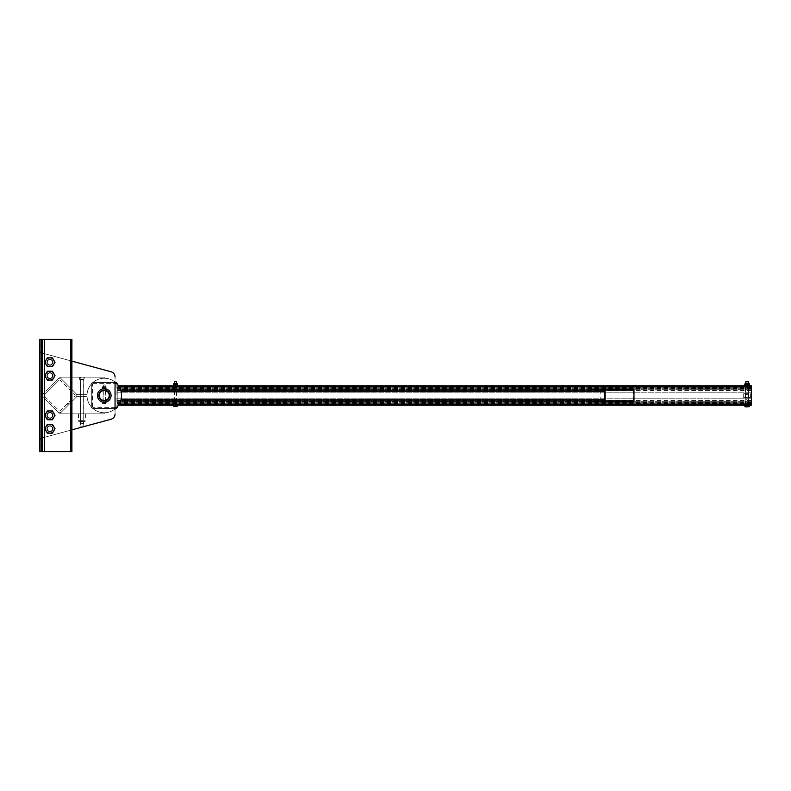 <?xml version="1.0" encoding="UTF-8"?>
<svg xmlns="http://www.w3.org/2000/svg" width="791" height="791" viewBox="0 0 791 791"><rect width="100%" height="100%" fill="white"/><g stroke="black" fill="none" stroke-linecap="round" stroke-linejoin="round"><path stroke-width="0.59" stroke-dasharray="3.96 2.97" d="M104.264 378.246A17.254 17.254 0 0 0 89.324 404.132A17.254 17.254 0 0 0 119.214 404.132A17.254 17.254 0 0 0 104.264 378.246A17.254 17.254 0 0 1 115.051 382.023L115.051 408.977A17.254 17.254 0 0 1 87.989 401.215A17.254 17.254 0 0 1 104.264 378.246A17.254 17.254 0 0 0 89.324 404.132A17.254 17.254 0 0 0 119.214 404.132A17.254 17.254 0 0 0 104.264 378.246A17.254 17.254 0 0 1 119.214 404.132A17.254 17.254 0 0 1 89.324 404.132A17.254 17.254 0 0 1 104.264 378.246A17.254 17.254 0 0 0 87.04 394.422L76.875 394.422L59.612 377.159L104.264 377.159L104.264 378.246L104.264 377.159L59.612 377.159L76.875 394.422L87.04 394.422A17.254 17.254 0 0 1 104.264 378.246M115.595 407.365L92.942 407.365L115.595 407.365A0.544 0.544 0 0 0 116.129 406.821A0.544 0.544 0 0 1 115.595 407.365M117.206 384.08A1.622 1.622 0 0 1 117.216 384.179A1.622 1.622 0 0 0 115.595 382.557A1.622 1.622 0 0 1 115.684 382.557M116.129 384.179L116.129 406.821L116.129 384.179A0.544 0.544 0 0 0 115.595 383.635A0.544 0.544 0 0 1 116.129 384.179M115.684 408.443A1.622 1.622 0 0 1 115.595 408.443L92.942 408.443A1.622 1.622 0 0 1 91.321 406.821L91.321 384.179A1.622 1.622 0 0 1 92.942 382.557L115.595 382.557L92.942 382.557A1.622 1.622 0 0 0 91.321 384.179L91.321 406.821A1.622 1.622 0 0 0 92.942 408.443L115.595 408.443A1.622 1.622 0 0 0 117.216 406.821L117.216 384.179L117.216 406.821A1.622 1.622 0 0 1 117.206 406.92M92.942 383.635L115.595 383.635L92.942 383.635A0.544 0.544 0 0 0 92.399 384.179A0.544 0.544 0 0 1 92.942 383.635M92.399 406.821L92.399 384.179L92.399 406.821A0.544 0.544 0 0 0 92.942 407.365A0.544 0.544 0 0 1 92.399 406.821M748.533 403.805L745.735 403.805L748.533 403.805L748.533 405.21L745.735 405.21L748.533 405.21M118.541 385.79L751.45 385.79L751.45 404.132L751.45 388.707L751.45 403.805L117.216 403.805L117.216 398.199L751.45 398.199L751.45 405.21L117.216 405.21L117.216 398.199L751.45 398.199L751.45 403.805L117.216 403.805L117.216 385.79L117.216 405.21L118.541 405.21M175.454 403.805L176.64 403.805L175.454 403.805M117.216 392.801L751.45 392.801L117.216 392.801M117.216 387.195L751.45 387.195L117.216 387.195M745.735 387.195L748.533 387.195L745.735 387.195L745.735 385.79L748.533 385.79L748.533 387.195M175.454 387.195L176.64 387.195L175.454 387.195M748.533 385.79L745.735 385.79M175.454 405.21L177.184 405.21L173.733 405.21L176.64 405.21L175.454 405.21L175.454 406.436L174.593 406.584L176.324 406.584L175.454 406.436M175.454 385.79L176.64 385.79L175.454 385.79M592.103 400.889L633.987 400.889M633.393 401.976L592.103 401.976M592.103 390.111L633.987 390.111M633.393 389.024L592.103 389.024M633.393 400.889L633.393 390.111M604.532 391.723L604.532 399.277M747.139 399.277L745.735 399.277L747.139 399.277M747.139 387.412L745.409 387.412L747.139 387.412M747.139 403.588L745.409 403.588L747.139 403.588M747.633 394.422L745.844 394.422L747.633 394.422M747.633 397.655L745.844 397.655L747.633 397.655M748.454 397.655L743.688 397.655L750.59 397.655L748.454 397.655L748.434 394.422M748.454 393.345L743.688 393.345L748.454 393.345M748.256 405.21L746.012 405.21L748.256 405.21L748.256 406.653L744.895 406.653M746.012 405.21L744.895 405.21L746.012 405.21L746.012 406.653M745.191 406.821L749.077 406.821M747.139 405.21L745.844 405.21L747.139 405.21M749.374 406.653L748.256 406.653M745.844 381.667L748.434 381.667M746.032 381.48L748.237 381.48M749.186 384.367L745.082 384.367M745.082 383.289L749.186 383.289M747.139 383.289L748.316 383.289L747.139 383.289M744.766 384.555L749.502 384.555M745.953 385.613L748.909 385.79L745.953 385.613L745.953 384.555M749.502 385.613L744.766 385.613M748.316 385.613L748.316 384.555M747.139 385.79L748.434 385.79L747.139 385.79M174.593 406.584L173.733 406.436L174.593 406.584M173.733 405.21L173.733 406.436M176.324 406.584L177.184 406.436L176.324 406.584M176.531 405.21L174.376 405.21L176.531 405.21L176.541 387.086L174.376 387.086L176.541 387.086L176.541 383.744M177.184 405.21L177.184 406.436M174.376 381.638L176.541 381.638M174.544 381.48L176.373 381.48M176.442 384.604L174.475 384.604L176.442 384.604L176.442 383.744L174.475 383.744L176.442 383.744M176.541 384.604L174.376 384.604L176.541 384.604L176.541 385.79L174.376 385.79L176.541 385.79M177.293 385.79L173.624 385.79M174.544 384.604L176.373 384.604L174.544 384.604M175.454 385.632L175.454 384.772M173.624 385.632L173.624 384.772M173.624 383.744L177.293 383.744M177.293 384.604L176.373 384.604L177.293 384.604M177.293 385.632L177.293 384.772M119.214 386.868L117.216 386.868L117.216 404.132L117.216 386.868L751.45 386.868M751.45 404.132L119.214 404.132M120.657 390.111L117.216 390.111L117.216 399.277L117.216 390.111L600.784 390.111L600.784 400.889L604.195 400.889M604.195 390.111L600.784 390.111M600.784 400.889L117.216 400.889L117.216 399.277L117.216 400.889L120.657 400.889M103.077 390.24L104.264 390.111A5.389 5.389 0 0 0 99.597 398.199A5.389 5.389 0 0 0 108.94 398.199A5.389 5.389 0 0 0 104.264 390.111A5.389 5.389 0 0 1 108.94 398.199A5.389 5.389 0 0 1 99.597 398.199A5.389 5.389 0 0 1 104.264 390.111A5.389 5.389 0 0 0 99.597 398.199A5.389 5.389 0 0 0 108.94 398.199A5.389 5.389 0 0 0 104.264 390.111A5.389 5.389 0 0 1 108.94 398.199A5.389 5.389 0 0 1 99.597 398.199A5.389 5.389 0 0 1 104.264 390.111A5.389 5.389 0 0 0 99.597 398.199A5.389 5.389 0 0 0 108.94 398.199A5.389 5.389 0 0 0 104.264 390.111L105.45 390.24L103.077 390.24L103.077 400.76L105.45 400.76L103.077 400.76M52.928 362.278A3.016 3.016 0 0 0 48.399 359.658A3.016 3.016 0 0 0 48.399 364.898A3.016 3.016 0 0 0 52.928 362.278A3.016 3.016 0 0 1 48.399 364.898A3.016 3.016 0 0 1 48.399 359.658A3.016 3.016 0 0 1 52.928 362.278A3.016 3.016 0 0 0 48.399 359.658A3.016 3.016 0 0 0 48.399 364.898A3.016 3.016 0 0 0 52.928 362.278A3.016 3.016 0 0 1 48.399 364.898A3.016 3.016 0 0 1 48.399 359.658A3.016 3.016 0 0 1 52.928 362.278M115.051 414.029L115.051 376.971L115.051 414.029A5.389 5.389 0 0 1 111.076 419.23A5.389 5.389 0 0 0 115.051 414.029A5.389 5.389 0 0 1 111.076 419.23L39.55 438.649L39.55 352.351L111.076 371.77A5.389 5.389 0 0 1 115.051 376.971A5.389 5.389 0 0 0 111.076 371.77L39.55 352.351L71.912 361.141L39.55 352.351L39.55 438.649L39.55 352.351L39.55 438.649L111.076 419.23L71.912 429.859M52.928 415.344A3.016 3.016 0 0 1 48.399 417.964A3.016 3.016 0 0 1 48.399 412.734A3.016 3.016 0 0 1 52.928 415.344A3.016 3.016 0 0 0 48.399 412.734A3.016 3.016 0 0 0 48.399 417.964A3.016 3.016 0 0 0 52.928 415.344A3.016 3.016 0 0 0 48.399 412.734A3.016 3.016 0 0 0 48.399 417.964A3.016 3.016 0 0 0 52.928 415.344A3.016 3.016 0 0 1 48.399 417.964A3.016 3.016 0 0 1 48.399 412.734A3.016 3.016 0 0 1 52.928 415.344M52.928 428.722A3.016 3.016 0 0 1 48.399 431.342A3.016 3.016 0 0 1 48.399 426.102A3.016 3.016 0 0 1 52.928 428.722A3.016 3.016 0 0 0 48.399 426.102A3.016 3.016 0 0 0 48.399 431.342A3.016 3.016 0 0 0 52.928 428.722A3.016 3.016 0 0 0 48.399 426.102A3.016 3.016 0 0 0 48.399 431.342A3.016 3.016 0 0 0 52.928 428.722A3.016 3.016 0 0 1 48.399 431.342A3.016 3.016 0 0 1 48.399 426.102A3.016 3.016 0 0 1 52.928 428.722M52.928 375.656A3.016 3.016 0 0 1 48.399 378.266A3.016 3.016 0 0 1 48.399 373.036A3.016 3.016 0 0 1 52.928 375.656A3.016 3.016 0 0 0 48.399 373.036A3.016 3.016 0 0 0 48.399 378.266A3.016 3.016 0 0 0 52.928 375.656A3.016 3.016 0 0 0 48.399 373.036A3.016 3.016 0 0 0 48.399 378.266A3.016 3.016 0 0 0 52.928 375.656A3.016 3.016 0 0 1 48.399 378.266A3.016 3.016 0 0 1 48.399 373.036A3.016 3.016 0 0 1 52.928 375.656M111.076 371.77A5.389 5.389 0 0 1 115.051 376.971M68.451 404.992L69.133 404.31L68.451 404.992L67.225 403.776L67.917 403.094L67.225 403.776M59.028 380.244L44.385 394.887L59.028 380.244A0.86 0.86 0 0 1 60.245 380.244L74.888 394.887A0.86 0.86 0 0 1 74.888 396.113L60.245 410.756A0.86 0.86 0 0 1 59.028 410.756L44.385 396.113A0.86 0.86 0 0 1 44.385 394.887A0.86 0.86 0 0 0 44.385 396.113L59.028 410.756A0.86 0.86 0 0 0 60.245 410.756L74.888 396.113A0.86 0.86 0 0 0 74.888 394.887L60.245 380.244A0.86 0.86 0 0 0 59.028 380.244M61.471 411.973A2.591 2.591 0 0 1 57.812 411.973A2.591 2.591 0 0 0 61.471 411.973L76.114 397.329A2.591 2.591 0 0 0 76.114 393.671L61.471 379.027A2.591 2.591 0 0 0 57.812 379.027L43.159 393.671A2.591 2.591 0 0 0 43.159 397.329L57.812 411.973L43.159 397.329A2.591 2.591 0 0 1 43.159 393.671L57.812 379.027A2.591 2.591 0 0 1 61.471 379.027L76.114 393.671A2.591 2.591 0 0 1 76.114 397.329L61.471 411.973M47.351 424.302L44.8 428.722L47.351 433.142L52.463 433.142L55.014 428.722L52.463 424.302L47.351 424.302L49.902 424.302L47.351 424.302L46.076 426.507A4.42 4.42 0 0 0 46.076 430.937L44.8 428.722L46.076 430.937A4.42 4.42 0 0 0 53.739 430.937L55.014 428.722L53.739 426.507A4.42 4.42 0 0 1 53.739 430.937L52.463 433.142L53.739 430.937A4.42 4.42 0 0 0 53.739 426.507L52.463 424.302L49.902 424.302L52.463 424.302L53.739 426.507L55.014 428.722L53.739 430.937A4.42 4.42 0 0 1 49.902 433.142L52.463 433.142L49.902 433.142A4.42 4.42 0 0 0 53.739 426.507A4.42 4.42 0 0 0 46.076 426.507A4.42 4.42 0 0 0 49.902 433.142A4.42 4.42 0 0 1 46.076 426.507A4.42 4.42 0 0 1 49.902 424.302A4.42 4.42 0 0 0 46.076 426.507L44.8 428.722L46.076 426.507L44.8 428.722L47.351 433.142L52.463 433.142L55.014 428.722L53.739 426.507A4.42 4.42 0 0 0 49.902 424.302A4.42 4.42 0 0 1 53.739 426.507A4.42 4.42 0 0 0 49.902 424.302L52.463 424.302L49.902 424.302A4.42 4.42 0 0 0 46.076 426.507L47.351 424.302L49.902 424.302A4.42 4.42 0 0 0 46.076 430.937L44.8 428.722L46.076 426.507A4.42 4.42 0 0 1 53.739 426.507L55.014 428.722L52.463 433.142L47.351 433.142L46.076 430.937A4.42 4.42 0 0 0 53.739 430.937A4.42 4.42 0 0 0 53.739 426.507L55.014 428.722L53.739 426.507A4.42 4.42 0 0 1 53.739 430.937L55.014 428.722L53.739 430.937A4.42 4.42 0 0 1 49.902 433.142A4.42 4.42 0 0 0 53.739 426.507A4.42 4.42 0 0 0 46.076 426.507A4.42 4.42 0 0 0 49.902 433.142A4.42 4.42 0 0 1 46.076 426.507A4.42 4.42 0 0 0 49.902 433.142A4.42 4.42 0 0 0 53.739 430.937L52.463 433.142L47.351 433.142L52.463 433.142L53.739 430.937A4.42 4.42 0 0 0 49.902 424.302L47.351 424.302M49.902 431.629A2.907 2.907 0 0 0 52.424 427.269A2.907 2.907 0 0 0 47.381 427.269A2.907 2.907 0 0 0 49.902 431.629A2.917 2.917 0 0 0 52.424 427.269A2.917 2.917 0 0 0 47.381 427.269A2.917 2.917 0 0 0 49.902 431.639A2.917 2.917 0 0 1 47.381 427.269A2.917 2.917 0 0 1 52.424 427.269A2.917 2.917 0 0 1 49.902 431.639A2.917 2.917 0 0 0 52.424 427.269A2.917 2.917 0 0 0 47.381 427.269A2.917 2.917 0 0 0 49.902 431.639A2.917 2.917 0 0 0 52.424 427.269A2.917 2.917 0 0 0 47.381 427.269A2.917 2.917 0 0 0 49.902 431.639A2.907 2.907 0 0 0 52.424 427.269A2.907 2.907 0 0 0 47.381 427.269A2.907 2.907 0 0 0 49.902 431.629A2.917 2.917 0 0 1 47.381 427.269A2.917 2.917 0 0 1 52.424 427.269A2.917 2.917 0 0 1 49.902 431.639A2.917 2.917 0 0 0 52.424 427.269A2.917 2.917 0 0 0 47.381 427.269A2.917 2.917 0 0 0 49.902 431.639A2.917 2.917 0 0 0 52.424 427.269A2.917 2.917 0 0 0 47.381 427.269A2.917 2.917 0 0 0 49.902 431.639A2.917 2.917 0 0 0 52.424 427.269A2.917 2.917 0 0 0 47.381 427.269A2.917 2.917 0 0 0 49.902 431.639M49.902 431.313A2.591 2.591 0 0 0 52.147 427.427A2.591 2.591 0 0 0 47.668 427.427A2.591 2.591 0 0 0 49.902 431.313A2.591 2.591 0 0 0 52.147 427.427A2.591 2.591 0 0 0 47.668 427.427A2.591 2.591 0 0 0 49.902 431.313M49.902 431.372A2.65 2.65 0 0 0 52.196 427.397A2.65 2.65 0 0 0 47.608 427.397A2.65 2.65 0 0 0 49.902 431.372A2.65 2.65 0 0 1 47.608 427.397A2.65 2.65 0 0 1 52.196 427.397A2.65 2.65 0 0 1 49.902 431.372A2.65 2.65 0 0 0 52.196 427.397A2.65 2.65 0 0 0 47.608 427.397A2.65 2.65 0 0 0 49.902 431.372A2.65 2.65 0 0 1 47.608 427.397A2.65 2.65 0 0 1 52.196 427.397A2.65 2.65 0 0 1 49.902 431.372M47.351 410.925L44.8 415.344L47.351 419.774L52.463 419.774L55.014 415.344L52.463 410.925L47.351 410.925L49.902 410.925L47.351 410.925L46.076 413.139A4.42 4.42 0 0 0 46.076 417.559L47.351 419.774L46.076 417.559A4.42 4.42 0 0 0 53.739 417.559L55.014 415.344L53.739 413.139A4.42 4.42 0 0 1 53.739 417.559L52.463 419.774L53.739 417.559A4.42 4.42 0 0 0 53.739 413.139L52.463 410.925L49.902 410.925L52.463 410.925L55.014 415.344L53.739 417.559A4.42 4.42 0 0 1 49.902 419.774L52.463 419.774L49.902 419.774A4.42 4.42 0 0 0 53.739 413.139A4.42 4.42 0 0 0 46.076 413.139A4.42 4.42 0 0 0 49.902 419.774A4.42 4.42 0 0 1 46.076 413.139A4.42 4.42 0 0 1 49.902 410.925A4.42 4.42 0 0 0 46.076 413.139L47.351 410.925L44.8 415.344L46.076 413.139L44.8 415.344L47.351 419.774L52.463 419.774L47.351 419.774L46.076 417.559A4.42 4.42 0 0 0 53.739 417.559L52.463 419.774L53.739 417.559A4.42 4.42 0 0 0 49.902 410.925A4.42 4.42 0 0 1 53.739 413.139A4.42 4.42 0 0 0 49.902 410.925L52.463 410.925L55.014 415.344L52.463 410.925L49.902 410.925A4.42 4.42 0 0 0 46.076 413.139L47.351 410.925L46.076 413.139A4.42 4.42 0 0 0 46.076 417.559L44.8 415.344L46.076 413.139L44.8 415.344L47.351 419.774L44.8 415.344L47.351 410.925L49.902 410.925A4.42 4.42 0 0 1 53.739 417.559A4.42 4.42 0 0 1 49.902 419.774A4.42 4.42 0 0 0 53.739 413.139A4.42 4.42 0 0 0 46.076 413.139A4.42 4.42 0 0 0 49.902 419.774A4.42 4.42 0 0 1 46.076 413.139A4.42 4.42 0 0 0 49.902 419.774L52.463 419.774L55.014 415.344L52.463 410.925L47.351 410.925M49.902 418.261A2.907 2.907 0 0 0 52.424 413.891A2.907 2.907 0 0 0 47.381 413.891A2.907 2.907 0 0 0 49.902 418.261A2.917 2.917 0 0 0 52.424 413.891A2.917 2.917 0 0 0 47.381 413.891A2.917 2.917 0 0 0 49.902 418.261A2.917 2.917 0 0 1 47.381 413.891A2.917 2.917 0 0 1 52.424 413.891A2.917 2.917 0 0 1 49.902 418.261A2.917 2.917 0 0 0 52.424 413.891A2.917 2.917 0 0 0 47.381 413.891A2.917 2.917 0 0 0 49.902 418.261A2.907 2.907 0 0 0 52.424 413.891A2.907 2.907 0 0 0 47.381 413.891A2.907 2.907 0 0 0 49.902 418.261A2.917 2.917 0 0 0 52.424 413.891A2.917 2.917 0 0 0 47.381 413.891A2.917 2.917 0 0 0 49.902 418.261A2.917 2.917 0 0 1 47.381 413.891A2.917 2.917 0 0 1 52.424 413.891A2.917 2.917 0 0 1 49.902 418.261A2.917 2.917 0 0 0 52.424 413.891A2.917 2.917 0 0 0 47.381 413.891A2.917 2.917 0 0 0 49.902 418.261A2.917 2.917 0 0 0 52.424 413.891A2.917 2.917 0 0 0 47.381 413.891A2.917 2.917 0 0 0 49.902 418.261A2.917 2.917 0 0 0 52.424 413.891A2.917 2.917 0 0 0 47.381 413.891A2.917 2.917 0 0 0 49.902 418.261M49.902 417.935A2.591 2.591 0 0 0 52.147 414.049A2.591 2.591 0 0 0 47.668 414.049A2.591 2.591 0 0 0 49.902 417.935A2.591 2.591 0 0 0 52.147 414.049A2.591 2.591 0 0 0 47.668 414.049A2.591 2.591 0 0 0 49.902 417.935M49.902 417.994A2.65 2.65 0 0 0 52.196 414.019A2.65 2.65 0 0 0 47.608 414.019A2.65 2.65 0 0 0 49.902 417.994A2.65 2.65 0 0 1 47.608 414.019A2.65 2.65 0 0 1 52.196 414.019A2.65 2.65 0 0 1 49.902 417.994A2.65 2.65 0 0 0 52.196 414.019A2.65 2.65 0 0 0 47.608 414.019A2.65 2.65 0 0 0 49.902 417.994A2.65 2.65 0 0 1 47.608 414.019A2.65 2.65 0 0 1 52.196 414.019A2.65 2.65 0 0 1 49.902 417.994M52.463 357.858L55.014 362.278L52.463 366.698L47.351 366.698L44.8 362.278L47.351 357.858L52.463 357.858L53.739 360.063L52.463 357.858L49.902 357.858A4.42 4.42 0 0 1 53.739 360.063L55.014 362.278L53.739 360.063A4.42 4.42 0 0 1 49.902 366.698A4.42 4.42 0 0 1 46.076 360.063A4.42 4.42 0 0 1 49.902 357.858A4.42 4.42 0 0 1 53.739 364.493A4.42 4.42 0 0 1 46.076 364.493A4.42 4.42 0 0 1 49.902 357.858A4.42 4.42 0 0 0 46.076 360.063L44.8 362.278L46.076 364.493L44.8 362.278L46.076 360.063A4.42 4.42 0 0 0 46.076 364.493L47.351 366.698L46.076 364.493A4.42 4.42 0 0 0 49.902 366.698L52.463 366.698L55.014 362.278L52.463 366.698L49.902 366.698A4.42 4.42 0 0 0 53.739 360.063A4.42 4.42 0 0 0 49.902 357.858L52.463 357.858L55.014 362.278L53.739 364.493A4.42 4.42 0 0 1 49.902 366.698L52.463 366.698L47.351 366.698L44.8 362.278L46.076 364.493A4.42 4.42 0 0 1 46.076 360.063L47.351 357.858L46.076 360.063A4.42 4.42 0 0 1 53.739 360.063A4.42 4.42 0 0 1 53.739 364.493L55.014 362.278L52.463 357.858L47.351 357.858L52.463 357.858L55.014 362.278L53.739 364.493A4.42 4.42 0 0 0 53.739 360.063L52.463 357.858L49.902 357.858A4.42 4.42 0 0 1 53.739 364.493L52.463 366.698L49.902 366.698A4.42 4.42 0 0 1 46.076 364.493L47.351 366.698L52.463 366.698L55.014 362.278L53.739 360.063A4.42 4.42 0 0 0 49.902 357.858L47.351 357.858L44.8 362.278L47.351 357.858L46.076 360.063L47.351 357.858L52.463 357.858M49.902 359.371A2.907 2.907 0 0 1 52.424 363.731A2.907 2.907 0 0 1 47.381 363.731A2.907 2.907 0 0 1 49.902 359.371A2.917 2.917 0 0 1 52.424 363.731A2.917 2.917 0 0 1 47.381 363.731A2.917 2.917 0 0 1 49.902 359.361A2.917 2.917 0 0 0 47.381 363.731A2.917 2.917 0 0 0 52.424 363.731A2.917 2.917 0 0 0 49.902 359.361A2.917 2.917 0 0 1 52.424 363.731A2.917 2.917 0 0 1 47.381 363.731A2.917 2.917 0 0 1 49.902 359.361A2.907 2.907 0 0 1 52.424 363.731A2.907 2.907 0 0 1 47.381 363.731A2.907 2.907 0 0 1 49.902 359.371A2.917 2.917 0 0 1 52.424 363.731A2.917 2.917 0 0 1 47.381 363.731A2.917 2.917 0 0 1 49.902 359.361A2.917 2.917 0 0 0 47.381 363.731A2.917 2.917 0 0 0 52.424 363.731A2.917 2.917 0 0 0 49.902 359.361A2.917 2.917 0 0 1 52.424 363.731A2.917 2.917 0 0 1 47.381 363.731A2.917 2.917 0 0 1 49.902 359.361A2.917 2.917 0 0 1 52.424 363.731A2.917 2.917 0 0 1 47.381 363.731A2.917 2.917 0 0 1 49.902 359.361A2.917 2.917 0 0 1 52.424 363.731A2.917 2.917 0 0 1 47.381 363.731A2.917 2.917 0 0 1 49.902 359.361M49.902 359.687A2.591 2.591 0 0 1 52.147 363.573A2.591 2.591 0 0 1 47.668 363.573A2.591 2.591 0 0 1 49.902 359.687A2.591 2.591 0 0 1 52.147 363.573A2.591 2.591 0 0 1 47.668 363.573A2.591 2.591 0 0 1 49.902 359.687M49.902 359.628A2.65 2.65 0 0 1 52.196 363.603A2.65 2.65 0 0 1 47.608 363.603A2.65 2.65 0 0 1 49.902 359.628A2.65 2.65 0 0 0 47.608 363.603A2.65 2.65 0 0 0 52.196 363.603A2.65 2.65 0 0 0 49.902 359.628A2.65 2.65 0 0 1 52.196 363.603A2.65 2.65 0 0 1 47.608 363.603A2.65 2.65 0 0 1 49.902 359.628A2.65 2.65 0 0 0 47.608 363.603A2.65 2.65 0 0 0 52.196 363.603A2.65 2.65 0 0 0 49.902 359.628M47.351 380.075L44.8 375.656L47.351 371.226L52.463 371.226L55.014 375.656L52.463 380.075L47.351 380.075L46.076 377.861A4.42 4.42 0 0 0 53.739 377.861L55.014 375.656L53.739 373.441A4.42 4.42 0 0 1 53.739 377.861A4.42 4.42 0 0 0 53.739 373.441L52.463 371.226L55.014 375.656L53.739 377.861A4.42 4.42 0 0 1 49.902 380.075L52.463 380.075L49.902 380.075A4.42 4.42 0 0 1 46.076 377.861L44.8 375.656L47.351 380.075L44.8 375.656L46.076 373.441A4.42 4.42 0 0 0 46.076 377.861A4.42 4.42 0 0 1 46.076 373.441L47.351 371.226L52.463 371.226L49.902 371.226A4.42 4.42 0 0 1 53.739 377.861A4.42 4.42 0 0 1 46.076 377.861A4.42 4.42 0 0 1 49.902 371.226A4.42 4.42 0 0 0 46.076 373.441L44.8 375.656L46.076 377.861A4.42 4.42 0 0 1 49.902 371.226L47.351 371.226L46.076 373.441A4.42 4.42 0 0 1 53.739 373.441A4.42 4.42 0 0 0 49.902 371.226A4.42 4.42 0 0 1 53.739 377.861L52.463 380.075L53.739 377.861A4.42 4.42 0 0 1 49.902 380.075L52.463 380.075L55.014 375.656L52.463 380.075L49.902 380.075A4.42 4.42 0 0 1 46.076 377.861L47.351 380.075L49.902 380.075L47.351 380.075L46.076 377.861A4.42 4.42 0 0 1 46.076 373.441L44.8 375.656L47.351 371.226L52.463 371.226L55.014 375.656L52.463 371.226L47.351 371.226L46.076 373.441A4.42 4.42 0 0 1 53.739 373.441L55.014 375.656L53.739 377.861A4.42 4.42 0 0 0 53.739 373.441L52.463 371.226L53.739 373.441A4.42 4.42 0 0 1 53.739 377.861L52.463 380.075L49.902 380.075L52.463 380.075L55.014 375.656L53.739 373.441A4.42 4.42 0 0 0 49.902 371.226L52.463 371.226L49.902 371.226A4.42 4.42 0 0 1 53.739 377.861A4.42 4.42 0 0 1 46.076 377.861A4.42 4.42 0 0 1 49.902 371.226A4.42 4.42 0 0 0 46.076 377.861A4.42 4.42 0 0 0 49.902 380.075A4.42 4.42 0 0 1 46.076 377.861L47.351 380.075M49.902 372.739A2.907 2.907 0 0 1 52.424 377.109A2.907 2.907 0 0 1 47.381 377.109A2.907 2.907 0 0 1 49.902 372.739A2.917 2.917 0 0 1 52.424 377.109A2.917 2.917 0 0 1 47.381 377.109A2.917 2.917 0 0 1 49.902 372.739A2.917 2.917 0 0 0 47.381 377.109A2.917 2.917 0 0 0 52.424 377.109A2.917 2.917 0 0 0 49.902 372.739A2.917 2.917 0 0 1 52.424 377.109A2.917 2.917 0 0 1 47.381 377.109A2.917 2.917 0 0 1 49.902 372.739A2.907 2.907 0 0 1 52.424 377.109A2.907 2.907 0 0 1 47.381 377.109A2.907 2.907 0 0 1 49.902 372.739A2.917 2.917 0 0 1 52.424 377.109A2.917 2.917 0 0 1 47.381 377.109A2.917 2.917 0 0 1 49.902 372.739A2.917 2.917 0 0 0 47.381 377.109A2.917 2.917 0 0 0 52.424 377.109A2.917 2.917 0 0 0 49.902 372.739A2.917 2.917 0 0 1 52.424 377.109A2.917 2.917 0 0 1 47.381 377.109A2.917 2.917 0 0 1 49.902 372.739A2.917 2.917 0 0 1 52.424 377.109A2.917 2.917 0 0 1 47.381 377.109A2.917 2.917 0 0 1 49.902 372.739A2.917 2.917 0 0 1 52.424 377.109A2.917 2.917 0 0 1 47.381 377.109A2.917 2.917 0 0 1 49.902 372.739M49.902 373.065A2.591 2.591 0 0 1 52.147 376.951A2.591 2.591 0 0 1 47.668 376.951A2.591 2.591 0 0 1 49.902 373.065A2.591 2.591 0 0 1 52.147 376.951A2.591 2.591 0 0 1 47.668 376.951A2.591 2.591 0 0 1 49.902 373.065M49.902 373.006A2.65 2.65 0 0 1 52.196 376.981A2.65 2.65 0 0 1 47.608 376.981A2.65 2.65 0 0 1 49.902 373.006A2.65 2.65 0 0 0 47.608 376.981A2.65 2.65 0 0 0 52.196 376.981A2.65 2.65 0 0 0 49.902 373.006A2.65 2.65 0 0 1 52.196 376.981A2.65 2.65 0 0 1 47.608 376.981A2.65 2.65 0 0 1 49.902 373.006A2.65 2.65 0 0 0 47.608 376.981A2.65 2.65 0 0 0 52.196 376.981A2.65 2.65 0 0 0 49.902 373.006M52.463 424.302L49.902 424.302L52.463 424.302M47.351 433.142L46.076 430.937L47.351 433.142M46.076 426.507L44.8 428.722L46.076 426.507M44.8 428.722L46.076 430.937L44.8 428.722M46.076 413.139A4.42 4.42 0 0 1 49.902 410.925L52.463 410.925L53.739 413.139A4.42 4.42 0 0 0 46.076 413.139M47.351 419.774L49.902 419.774L47.351 419.774M52.463 419.774L49.902 419.774A4.42 4.42 0 0 0 53.739 417.559L52.463 419.774M55.014 415.344L53.739 417.559A4.42 4.42 0 0 0 53.739 413.139L55.014 415.344M53.739 377.861A4.42 4.42 0 0 1 49.902 380.075A4.42 4.42 0 0 0 53.739 377.861M44.8 375.656L46.076 377.861L44.8 375.656M46.076 360.063L44.8 362.278L46.076 360.063A4.42 4.42 0 0 1 49.902 357.858A4.42 4.42 0 0 1 53.739 364.493A4.42 4.42 0 0 1 46.076 364.493A4.42 4.42 0 0 1 49.902 357.858A4.42 4.42 0 0 0 46.076 364.493A4.42 4.42 0 0 1 46.076 360.063M53.739 364.493A4.42 4.42 0 0 1 46.076 364.493A4.42 4.42 0 0 0 53.739 364.493M44.8 362.278L47.351 366.698L44.8 362.278M42.141 442.525L42.141 445.877L42.141 442.525M39.55 442.525L39.55 445.877L39.55 442.525M49.902 359.262A3.016 3.016 0 0 1 52.522 363.791A3.016 3.016 0 0 1 47.292 363.791A3.016 3.016 0 0 1 49.902 359.262A3.016 3.016 0 0 0 47.292 363.791A3.016 3.016 0 0 0 52.522 363.791A3.016 3.016 0 0 0 49.902 359.262A3.016 3.016 0 0 0 47.292 363.791A3.016 3.016 0 0 0 52.522 363.791A3.016 3.016 0 0 0 49.902 359.262A3.016 3.016 0 0 1 52.522 363.791A3.016 3.016 0 0 1 47.292 363.791A3.016 3.016 0 0 1 49.902 359.262M42.141 451.592L71.912 451.592L39.55 451.592L39.55 339.408L71.912 339.408L39.55 339.408L71.912 339.408L71.912 451.592L39.55 451.592L42.141 451.592L42.141 339.408M39.55 348.475L39.55 345.123L39.55 348.475M49.902 372.63A3.016 3.016 0 0 0 47.292 377.159A3.016 3.016 0 0 0 52.522 377.159A3.016 3.016 0 0 0 49.902 372.63A3.016 3.016 0 0 1 52.522 377.159A3.016 3.016 0 0 1 47.292 377.159A3.016 3.016 0 0 1 49.902 372.63A3.016 3.016 0 0 0 47.292 377.159A3.016 3.016 0 0 0 52.522 377.159A3.016 3.016 0 0 0 49.902 372.63A3.016 3.016 0 0 1 52.522 377.159A3.016 3.016 0 0 1 47.292 377.159A3.016 3.016 0 0 1 49.902 372.63M49.902 418.37A3.016 3.016 0 0 0 52.522 413.841A3.016 3.016 0 0 0 47.292 413.841A3.016 3.016 0 0 0 49.902 418.37A3.016 3.016 0 0 1 47.292 413.841A3.016 3.016 0 0 1 52.522 413.841A3.016 3.016 0 0 1 49.902 418.37A3.016 3.016 0 0 1 47.292 413.841A3.016 3.016 0 0 1 52.522 413.841A3.016 3.016 0 0 1 49.902 418.37A3.016 3.016 0 0 0 52.522 413.841A3.016 3.016 0 0 0 47.292 413.841A3.016 3.016 0 0 0 49.902 418.37M49.902 431.738A3.016 3.016 0 0 0 52.522 427.209A3.016 3.016 0 0 0 47.292 427.209A3.016 3.016 0 0 0 49.902 431.738A3.016 3.016 0 0 1 47.292 427.209A3.016 3.016 0 0 1 52.522 427.209A3.016 3.016 0 0 1 49.902 431.738A3.016 3.016 0 0 1 47.292 427.209A3.016 3.016 0 0 1 52.522 427.209A3.016 3.016 0 0 1 49.902 431.738A3.016 3.016 0 0 0 52.522 427.209A3.016 3.016 0 0 0 47.292 427.209A3.016 3.016 0 0 0 49.902 431.738M42.141 348.475L42.141 345.123L42.141 348.475M39.55 451.592L39.55 339.408L39.55 451.592M71.912 451.592L71.912 339.408L71.912 451.592M104.264 388.707A6.793 6.793 0 0 0 98.381 398.901A6.793 6.793 0 0 0 110.157 398.901A6.793 6.793 0 0 0 104.264 388.707A6.793 6.793 0 0 0 98.381 398.901A6.793 6.793 0 0 0 110.157 398.901A6.793 6.793 0 0 0 104.264 388.707A6.793 6.793 0 0 1 110.157 398.901A6.793 6.793 0 0 1 98.381 398.901A6.793 6.793 0 0 1 104.264 388.707M104.264 390.111A5.389 5.389 0 0 1 108.94 398.199A5.389 5.389 0 0 1 99.597 398.199A5.389 5.389 0 0 1 104.264 390.111A5.389 5.389 0 0 0 99.597 398.199A5.389 5.389 0 0 0 108.94 398.199A5.389 5.389 0 0 0 104.264 390.111M104.264 390.536A4.964 4.964 0 0 0 99.973 397.982A4.964 4.964 0 0 0 108.565 397.982A4.964 4.964 0 0 0 104.264 390.536M104.264 390.052A5.448 5.448 0 0 0 99.547 398.219A5.448 5.448 0 0 0 108.99 398.219A5.448 5.448 0 0 0 104.264 390.052A5.448 5.448 0 0 1 108.99 398.219A5.448 5.448 0 0 1 99.547 398.219A5.448 5.448 0 0 1 104.264 390.052A5.448 5.448 0 0 0 98.826 395.5A5.448 5.448 0 0 0 104.264 400.948L105.45 400.819L104.264 400.948A5.448 5.448 0 0 1 99.547 392.781A5.448 5.448 0 0 1 108.99 392.781A5.448 5.448 0 0 1 104.264 400.948A5.448 5.448 0 0 0 109.712 395.5A5.448 5.448 0 0 0 104.264 390.052M103.077 388.806L105.45 388.806L103.077 388.806L103.077 390.181L105.45 390.181L103.077 390.181M103.077 402.194L105.45 402.194L103.077 402.194L103.077 400.819M101.663 389.221A6.793 6.793 0 0 1 111.007 396.38A6.793 6.793 0 0 1 100.131 400.889A6.793 6.793 0 0 1 101.663 389.221A6.793 6.793 0 0 0 100.131 400.889A6.793 6.793 0 0 0 111.007 396.38A6.793 6.793 0 0 0 101.663 389.221M105.846 403.42L104.926 403.578L105.846 403.42L105.846 402.194L104.007 402.194L104.007 403.42L104.926 403.578L104.007 403.42M103.858 385.098L105.351 385.098L103.858 385.098M102.543 403.578L105.322 403.578L102.553 403.578L102.692 402.194L102.692 403.42M104.007 402.194L102.425 402.194M102.692 402.194L104.531 402.194L104.531 403.42M104.531 402.194L106.113 402.194L106.113 403.42L105.322 403.578L106.004 403.568M103.858 402.194L105.341 402.194L103.858 402.194M103.918 384.94L105.183 384.94L103.918 384.94M103.858 388.747L105.351 388.747L103.858 388.747M104.541 388.589L102.316 388.589L106.103 388.747L103.156 388.747L106.083 388.747L104.541 388.589L104.541 387.728L105.381 387.56L102.316 387.728L104.541 387.728M102.434 388.747L102.415 387.57M103.997 388.589L103.997 387.728L103.156 387.56L106.221 387.728L103.997 387.728M103.888 386.7L105.252 386.7L103.888 386.7M103.562 386.7L106.103 386.7L103.562 386.7M102.593 388.589L102.593 387.728M106.103 388.747L106.113 387.57M105.945 388.589L105.945 387.728M80.534 394.422L83.342 394.422L80.534 394.422L80.534 379.532L83.342 379.532L83.342 394.422M83.342 379.532L80.534 379.532M84.202 377.159L79.673 377.159L84.202 377.159L84.202 379.532L79.673 379.532L84.202 379.532M83.342 396.578L80.534 396.578L83.342 396.578L83.342 413.841L80.534 413.841L83.342 413.841M87.04 396.578A17.254 17.254 0 0 0 104.264 412.754A17.254 17.254 0 0 1 87.04 396.578L76.875 396.578L59.612 413.841L104.264 413.841L59.612 413.841L76.875 396.578L87.04 396.578M104.264 413.841L104.264 412.754L104.264 413.841M83.233 420.308L80.642 420.308L83.233 420.308L83.233 413.841L80.642 413.841L83.233 413.841M85.388 413.841L78.487 413.841L85.388 413.841L85.388 420.308L78.487 420.308L85.388 420.308M83.342 421.385L80.534 421.385L83.342 421.385L83.342 420.308L80.534 420.308L83.342 420.308M85.181 420.308L78.704 420.308L85.181 420.308L85.181 421.385L78.704 421.385L85.181 421.385M83.886 379.324L80 379.492L83.886 379.324L83.886 377.159L83.886 379.324M82.907 377.159L80.969 377.159L82.907 377.159M80 377.337L80 379.492L80 377.337L80.969 377.159L80 377.337M81.938 377.337L81.938 379.324L82.907 379.492L80.969 379.492L81.938 379.324L81.938 377.337M80.642 426.784L83.233 426.784L80.642 426.784L80.642 377.159L83.233 377.159L80.642 377.159L83.233 377.159L80.642 377.159L80.642 379.492L83.233 379.492L80.642 379.492M83.886 423.541L80.969 423.719L83.886 423.541L83.886 421.563L80.969 421.385L80 421.563L80 423.541L80.969 423.719L80 423.719L80.969 423.719L80 423.719L80 421.563L81.938 421.563L81.938 423.541L81.938 421.563L80 421.385L83.886 421.385L81.938 421.563L83.886 421.563L83.886 423.541M80.642 423.719L83.233 423.719L80.642 423.719L80.642 421.385L83.233 421.385L80.642 421.385M83.233 426.784L83.233 379.492M117.216 401.67L751.45 401.67L117.216 401.67M117.216 402.293L751.45 402.293L117.216 402.293M117.216 388.707L751.45 388.707L117.216 388.707M117.216 403.717L751.45 403.717M117.216 402.075L751.45 402.075M117.216 389.33L751.45 389.33L117.216 389.33M117.216 388.925L751.45 388.925M117.216 387.283L751.45 387.283M117.216 403.39L751.45 403.39M117.216 405.032L751.45 405.032M117.216 385.968L751.45 385.968M117.216 387.61L751.45 387.61M747.139 387.946L748.434 387.946L747.139 387.946M117.216 387.412L751.45 387.412M117.216 402.728L751.45 402.728M117.216 402.243L751.45 402.243M117.216 400.523L751.45 400.523M117.216 388.757L751.45 388.757M117.216 390.477L751.45 390.477M117.216 388.272L751.45 388.272M117.216 403.588L751.45 403.588M121.112 391.723L600.438 391.723M121.112 399.277L600.438 399.277M40.954 451.592L40.954 339.408M44.514 451.592L44.514 339.408M70.725 451.592L70.725 339.408M103.858 390.546L105.351 390.546L103.858 390.546M745.735 403.805L745.735 405.21M176.64 387.195L176.64 385.79M174.267 387.195L174.267 385.79M176.64 405.21L176.64 403.805M174.267 405.21L174.267 403.805M745.735 387.412L745.735 399.277M748.533 387.412L748.533 399.277M745.409 387.412L745.409 403.588M748.859 387.412L748.859 403.588M745.844 397.655L745.844 394.422M750.59 397.655L750.59 393.345M743.688 397.655L743.688 393.345M745.844 383.289L745.844 405.21M748.434 383.289L748.424 405.21M748.316 384.367L748.316 383.289M745.962 384.367L745.962 383.289M748.434 385.79L748.434 384.367M745.844 385.79L745.844 384.367M174.376 383.744L174.376 405.21M174.475 384.604L174.475 383.744M174.376 385.79L174.376 384.604M69.133 404.31L67.917 403.094M39.55 445.877L42.141 445.877L39.55 445.877M39.55 439.183L42.141 439.183L39.55 439.183M42.141 345.123L39.55 345.123L42.141 345.123M42.141 351.817L39.55 351.817L42.141 351.817M105.45 390.24L105.45 400.76M105.45 390.181L105.45 388.806M105.45 402.194L105.45 400.819M105.341 402.194L105.183 384.94M103.186 402.194L103.354 384.94M103.186 387.56L103.186 388.747M105.351 387.56L105.351 388.747M103.285 386.7L103.285 387.56M105.252 386.7L105.252 387.56M102.434 386.7L102.434 387.56M106.103 386.7L106.103 387.56M79.673 377.159L79.673 379.532M80.534 413.841L80.534 396.578M80.642 420.308L80.642 413.841M78.487 413.841L78.487 420.308M80.534 421.385L80.534 420.308M78.704 420.308L78.704 421.385M83.233 423.719L83.233 421.385"/><path stroke-width="1.19" d="M115.051 382.023A17.254 17.254 0 0 1 115.051 408.977L115.051 382.023M115.684 382.557A1.622 1.622 0 0 1 117.206 384.08M117.206 406.92A1.622 1.622 0 0 1 115.684 408.443M119.214 386.868L751.45 386.868L751.45 385.79L118.541 385.79M118.541 405.21L751.45 405.21L751.45 386.868M604.532 401.976L604.532 400.889L592.103 400.889L592.103 401.976L633.393 401.976L633.393 400.889M604.532 389.024L604.532 390.111L592.103 390.111L592.103 389.024L633.393 389.024L633.393 390.111M633.987 390.111L633.987 400.889L605.125 400.889L605.125 390.111L633.987 390.111M120.657 400.889L604.195 400.889L604.532 390.111L605.125 390.111M121.112 399.277L604.532 399.277L604.532 400.889L605.125 400.889M748.256 406.653L747.139 406.821L748.256 406.653L748.256 405.21M745.458 406.821L747.139 406.821L745.458 406.821M746.012 405.21L746.012 406.653M744.895 405.21L744.895 406.653M749.374 406.653L748.82 406.821L749.374 405.21M745.844 381.667L748.434 381.667L745.844 381.667L745.844 383.289M749.186 383.289L745.082 383.289L745.082 384.367L749.186 384.367L749.186 383.289M745.359 384.367L744.766 384.555L745.359 385.79L745.953 385.613L745.359 384.367M745.953 385.613L748.316 385.613L748.316 384.555L745.953 384.555M748.316 385.613L749.502 385.613L749.502 384.555L748.316 384.555M173.733 406.436L174.593 406.584L173.733 406.584L173.733 405.21M177.184 406.436L176.324 406.584L177.184 406.436L177.184 405.21M176.324 406.584L174.593 406.584L176.324 406.584M175.454 405.21L175.454 406.436M176.541 381.638L174.376 381.638L176.541 381.638L176.541 383.744M173.624 385.79L173.624 384.604L174.544 384.604L173.624 384.772M173.624 385.632L177.293 385.632L177.293 384.772L174.544 384.604L177.293 384.604L177.293 383.744L173.624 383.744L173.624 384.604M175.454 385.632L175.454 384.772M119.214 404.132L751.45 404.132M121.112 391.723L604.532 391.723L604.195 390.111L120.657 390.111M71.912 361.141L111.076 371.77L71.912 361.141M71.912 429.859L111.076 419.23A5.389 5.389 0 0 0 115.051 414.029M115.051 376.971A5.389 5.389 0 0 0 111.076 371.77M52.463 424.302L53.739 426.507A4.42 4.42 0 0 0 49.902 424.302L52.463 424.302M49.902 424.302A4.42 4.42 0 0 0 46.076 430.937A4.42 4.42 0 0 0 53.739 430.937A4.42 4.42 0 0 0 53.739 426.507L55.014 428.722L52.463 433.142L47.351 433.142L44.8 428.722L47.351 424.302L49.902 424.302M52.463 410.925L53.739 413.139A4.42 4.42 0 0 0 49.902 410.925L52.463 410.925M49.902 410.925A4.42 4.42 0 0 0 46.076 417.559A4.42 4.42 0 0 0 53.739 417.559A4.42 4.42 0 0 0 53.739 413.139L55.014 415.344L52.463 419.774L47.351 419.774L44.8 415.344L47.351 410.925L49.902 410.925M52.463 366.698L53.739 364.493A4.42 4.42 0 0 1 49.902 366.698L52.463 366.698M53.739 364.493L55.014 362.278L53.739 360.063A4.42 4.42 0 0 1 53.739 364.493M47.351 366.698L49.902 366.698A4.42 4.42 0 0 1 46.076 360.063A4.42 4.42 0 0 1 53.739 360.063L52.463 357.858L47.351 357.858L44.8 362.278L47.351 366.698M52.463 380.075L53.739 377.861A4.42 4.42 0 0 1 49.902 380.075L52.463 380.075M44.8 375.656L47.351 380.075L49.902 380.075A4.42 4.42 0 0 1 46.076 373.441L44.8 375.656M47.351 371.226L46.076 373.441A4.42 4.42 0 0 1 49.902 371.226L47.351 371.226M52.463 371.226L49.902 371.226A4.42 4.42 0 0 1 53.739 373.441L52.463 371.226M53.739 377.861L55.014 375.656L53.739 373.441A4.42 4.42 0 0 1 53.739 377.861M42.141 339.408L39.55 339.408L39.55 451.592L42.141 451.592L42.141 339.408L71.912 339.408L71.912 451.592L70.725 451.592L70.725 339.408M42.141 451.592L70.725 451.592M104.264 390.111A5.389 5.389 0 0 1 108.94 398.199A5.389 5.389 0 0 1 99.597 398.199A5.389 5.389 0 0 1 104.264 390.111M104.264 388.707A6.793 6.793 0 0 1 110.157 398.901A6.793 6.793 0 0 1 98.381 398.901A6.793 6.793 0 0 1 104.264 388.707M104.264 390.536A4.964 4.964 0 0 1 108.565 397.982A4.964 4.964 0 0 1 99.973 397.982A4.964 4.964 0 0 1 104.264 390.536M40.954 451.592L40.954 339.408M44.514 451.592L44.514 339.408M748.434 381.667L748.434 383.289M174.376 381.638L174.376 383.744"/></g></svg>
